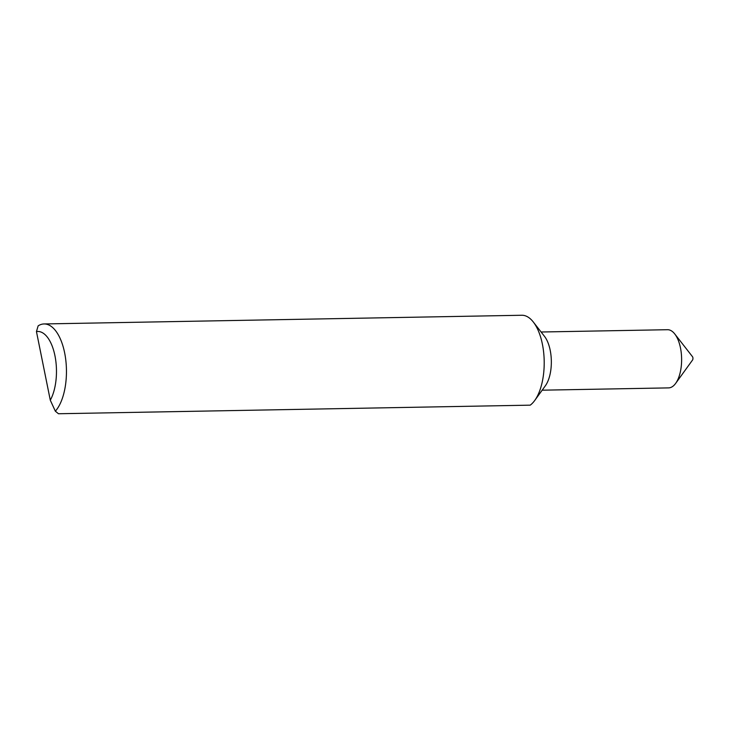 <?xml version="1.0" encoding="UTF-8"?>
<svg xmlns="http://www.w3.org/2000/svg" width="729" height="729" viewBox="0 0 729 729"><rect width="100%" height="100%" fill="white"/><g stroke="black" fill="none" stroke-linecap="round" stroke-linejoin="round"><path stroke-width="1.09" d="M541.109 332.005L667.518 329.708A29.096 13.569 89 0 1 674.753 333.955A29.096 13.569 89 0 1 675.646 383.39A29.096 13.569 89 0 1 673.487 385.796A29.096 13.569 89 0 1 668.575 387.892L542.166 390.188M44.068 323.949L521.809 315.256A46.191 21.542 89 0 1 533.291 321.99A46.191 21.542 89 0 1 534.721 400.485A46.191 21.542 89 0 1 531.286 404.303A46.191 21.542 89 0 1 530.22 405.16L58.475 413.744L55.349 411.202L50.292 400.212L36.45 331.567L38.145 325.854A46.191 21.542 89 0 1 44.068 323.949A46.191 21.542 89 0 1 65.665 359.069A46.191 21.542 89 0 1 55.349 411.202M50.292 400.212A38.801 18.097 -91 0 0 54.957 355.788A38.801 18.097 -91 0 0 36.45 331.567M533.291 321.99L544.472 336.324A29.096 13.569 89 0 1 545.374 385.759L534.721 400.485M674.753 333.955L692.486 356.681A1.968 0.92 89 0 1 692.55 360.026A1.968 0.92 89 0 1 692.404 360.19M692.55 360.026L675.646 383.39"/></g></svg>

